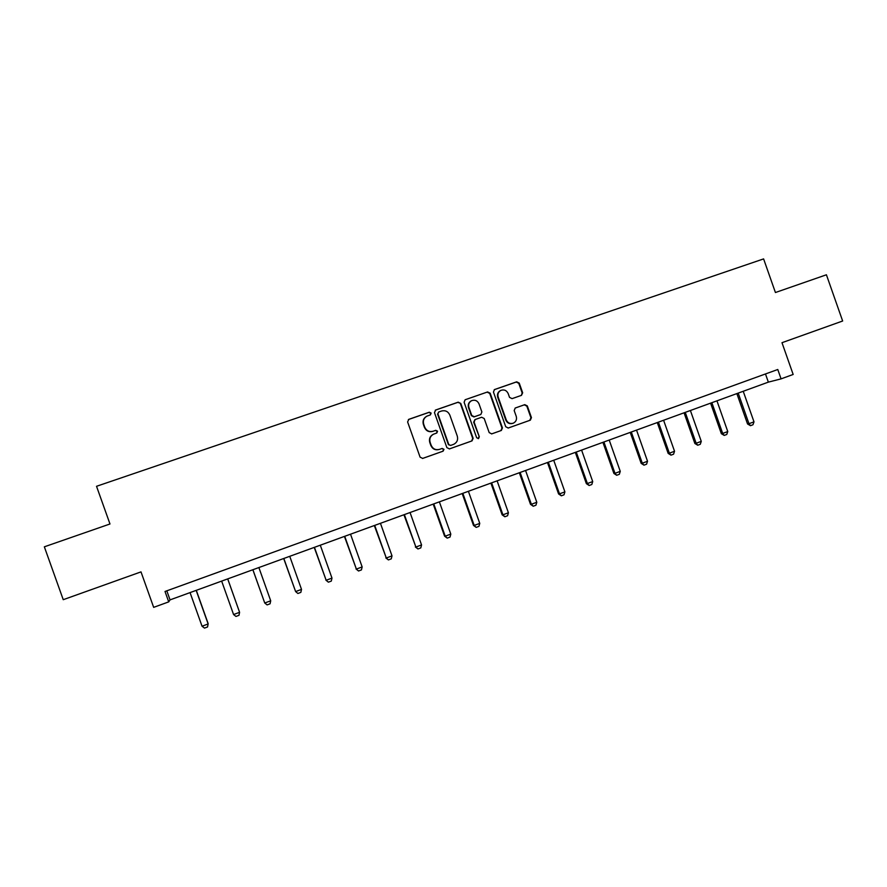 <?xml version="1.0" encoding="UTF-8"?>
<svg xmlns="http://www.w3.org/2000/svg" width="887" height="887" viewBox="0 0 887 887"><rect width="100%" height="100%" fill="white"/><g stroke="black" fill="none" stroke-linecap="round" stroke-linejoin="round"><path stroke-width="1.33" d="M431.137 413.098L429.319 412.211L408.852 419.318L407.61 421.946L420.083 457.149L422.7 458.413L443.112 451.161L443.977 449.321L442.147 448.434L439.52 449.365C435.661 450.308 432.878 448.955 431.171 445.307L430.128 442.38C429.175 438.732 430.317 436.005 433.543 434.186L436.814 433L437.557 431.215L435.739 430.317L433.1 431.248C429.241 432.18 426.447 430.816 424.74 427.168L423.698 424.241C422.755 420.682 423.842 417.988 426.946 416.136L430.428 414.872L431.137 413.098M430.284 414.928L430.794 413.287L428.975 412.388L408.386 419.551M422.5 458.468L442.824 451.25L443.611 449.443L441.914 448.512M436.57 433.089L437.202 431.359L435.384 430.472L433.1 431.248M521.478 395.347L522.665 392.775L519.239 383.095L516.7 381.82L494.447 389.57L493.449 392.065L505.723 426.747L508.273 428.011L530.359 420.15L531.446 417.611L527.31 405.913L524.771 404.649L515.236 408.02L514.183 410.548L516.245 416.358C517.032 419.44 516.068 421.713 513.34 423.166C510.103 424.119 507.741 423.021 506.244 419.895L498.172 397.077C497.385 394.116 498.283 391.888 500.856 390.38C504.171 389.282 506.61 390.347 508.184 393.584L509.526 397.376L512.076 398.64L521.478 395.347M781.07 378.871L793.166 374.458L781.99 342.692L842.65 321.005L826.418 274.782L775.426 292.522L763.607 258.904L96.528 486.298L109.977 523.984L44.35 546.813L63.243 599.69L141 571.882L153.662 607.362L168.718 601.874L170.049 599.878L768.353 382.131L781.07 378.871L777.777 369.502L165.015 591.474L168.718 601.874M460.785 403.441L458.202 402.166L435.694 409.994L434.464 412.599L446.871 447.636L449.476 448.9L472.028 440.883L473.137 438.311L460.785 403.441L457.814 402.354L435.251 410.204M465.32 399.682L487.606 391.943L490.167 393.207L502.441 427.911L501.343 430.461L491.764 433.876L489.192 432.612L484.202 418.509L481.63 417.245L475.155 419.529L474.09 422.068L479.302 436.781L478.525 438.577L476.652 437.712L464.112 402.277L465.11 399.771L487.606 391.943M166.811 590.82L170.049 599.878M765.481 373.959L768.353 382.131M426.658 416.291L426.614 416.313C423.509 418.154 422.423 420.848 423.365 424.396L423.698 424.241M432.745 431.404C428.898 432.324 426.115 430.971 424.407 427.323L423.365 424.396M433.555 434.186L433.2 434.331C429.973 436.149 428.831 438.877 429.785 442.513L430.128 442.38M439.309 449.432L439.154 449.487C435.306 450.43 432.534 449.077 430.816 445.429L429.785 442.513M449.277 448.955L471.618 441.016L472.727 438.444L460.397 403.629M438.766 411.978L437.901 413.808L448.789 444.542L450.607 445.429L453.734 444.309C457.049 442.524 458.235 439.786 457.271 436.071L449.842 415.105C448.146 411.457 445.374 410.104 441.538 411.014L438.766 411.978M438.61 412.045L437.901 413.808M450.607 445.429L448.423 444.675L437.546 413.985M491.553 433.931L500.889 430.616L501.987 428.066L489.724 393.418L487.174 392.154M474.889 419.64L473.68 422.234L479.302 436.781M478.215 438.666L478.88 436.914M479.024 403.873C477.428 400.614 474.955 399.549 471.607 400.68C469.023 402.199 468.125 404.439 468.901 407.41L471.762 415.493L474.345 416.757L480.832 414.473L481.874 411.945L479.024 403.873M471.607 400.68L471.197 400.88C468.613 402.399 467.715 404.638 468.502 407.599L468.901 407.41M480.455 414.628L473.935 416.934L471.363 415.659L468.502 407.599M500.856 390.38L500.401 390.602C497.84 392.098 496.942 394.316 497.729 397.276L498.172 397.077M512.775 423.365C509.57 424.252 507.242 423.143 505.79 420.061L497.729 397.276M508.074 428.066L529.772 420.36L530.947 417.777L526.811 406.102L524.284 404.838L515.136 408.064M521.323 395.402L522.177 392.985L518.762 383.317L516.223 382.042L494.225 389.703M190.062 592.594L202.048 626.222L208.135 623.96L196.171 590.376M202.048 626.222L204.509 628.096L207.547 626.976L208.179 623.672L196.293 590.332M221.65 581.096L233.569 614.547L239.59 612.318L227.693 578.901M233.569 614.547L235.964 616.432L238.98 615.323L239.59 612.318L227.726 578.889M252.862 569.742L264.747 603.005L270.712 600.798L258.882 567.558M270.712 600.798L270.069 603.792L267.098 604.901L264.747 603.005L252.906 569.731M283.707 558.522L295.615 591.574L301.513 589.389L289.75 556.315M301.513 589.389L300.837 592.383L297.899 593.481L295.615 591.574L283.829 558.466M314.231 547.412L326.15 580.264L331.982 578.102L320.296 545.206M331.982 578.102L331.294 581.096L328.378 582.171L325.851 580.098M314.442 547.334L326.15 580.264L328.378 582.171M344.433 536.413L356.374 569.077L362.151 566.937L350.52 534.196M362.151 566.937L361.43 569.92L358.548 570.995L355.986 568.944M344.733 536.302L356.374 569.077L358.548 570.995M374.325 525.536L386.288 558.001L392.01 555.883L380.445 523.308M392.01 555.883L391.256 558.865L388.406 559.919L385.812 557.901M374.713 525.392L386.288 558.001L388.406 559.919M403.918 514.77L415.892 547.035L421.558 544.94L410.06 512.531M421.558 544.94L420.782 547.911L417.954 548.964L415.338 546.969M404.383 514.593L415.892 547.035L417.954 548.964M433.211 504.104L444.564 536.147L445.207 536.18L450.807 534.107L439.375 501.865M450.807 534.107L450.008 537.078L447.214 538.121L444.564 536.147M433.765 503.905L445.207 536.18L447.214 538.121M462.205 493.549L473.503 525.437L474.212 525.437L479.756 523.385L468.391 491.298M479.756 523.385L478.947 526.357L476.175 527.377L473.503 525.437M462.837 493.327L474.212 525.437L476.175 527.377M490.91 483.105L502.142 514.826L502.929 514.804L508.417 512.775L497.119 480.843M508.417 512.775L507.586 515.735L504.836 516.755L502.142 514.826M491.62 482.85L502.929 514.804L504.836 516.755M519.327 472.76L530.504 504.326L531.368 504.282L536.801 502.264L525.559 470.498M536.801 502.264L535.936 505.224L533.22 506.222L530.504 504.326M520.115 472.483L531.368 504.282L533.22 506.222M547.467 462.526L558.577 493.937L559.509 493.859L564.897 491.864L553.721 460.253M564.897 491.864L564.01 494.813L561.327 495.811L558.577 493.937M548.321 462.216L559.509 493.859L561.327 495.811M575.33 452.381L586.374 483.648L587.382 483.537L592.716 481.563L581.595 450.108M592.716 481.563L591.806 484.513L589.145 485.499L586.374 483.648M576.251 452.048L587.382 483.537L589.145 485.499M602.916 442.347L613.893 473.447L614.979 473.314L620.257 471.363L609.203 440.052M620.257 471.363L619.326 474.301L616.687 475.277L613.893 473.447M603.914 441.981L614.979 473.314L616.687 475.277M630.225 432.401L641.157 463.358L642.299 463.202L647.521 461.262L636.533 430.106M647.521 461.262L646.579 464.2L643.973 465.165L641.157 463.358M631.3 432.013L642.299 463.202L643.973 465.165M657.278 422.556L668.144 453.368L669.363 453.179L674.53 451.261L663.598 420.261M674.53 451.261L673.566 454.199L670.982 455.153L668.144 453.368M658.409 422.145L669.363 453.179L670.982 455.153M684.065 412.81L694.865 443.478L696.151 443.256L701.273 441.36L690.396 410.504M701.273 441.36L700.286 444.287L697.725 445.23L694.865 443.478M685.263 412.377L696.151 443.256L697.725 445.23M710.587 403.153L721.342 433.676L722.683 433.433L727.761 431.559L716.94 400.846M727.761 431.559L726.752 434.475L724.224 435.417L721.342 433.676M711.862 402.698L722.683 433.433L724.224 435.417M736.864 393.595L747.553 423.964L748.972 423.698L753.994 421.846L743.228 391.278M753.994 421.846L752.963 424.751L750.457 425.682L747.553 423.964M738.195 393.107L748.972 423.698L750.457 425.682"/></g></svg>
